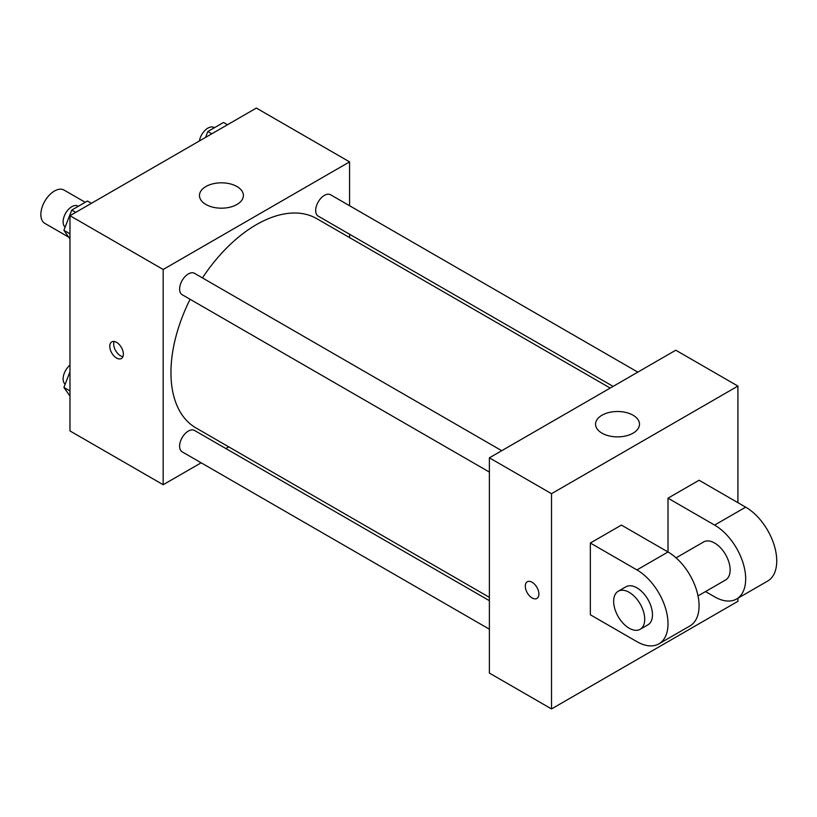 <?xml version="1.0" encoding="UTF-8"?>
<svg xmlns="http://www.w3.org/2000/svg" width="817" height="817" viewBox="0 0 817 817"><rect width="100%" height="100%" fill="white"/><g stroke="black" fill="none" stroke-linecap="round" stroke-linejoin="round"><path stroke-width="1.23" d="M85.234 202.299L64.053 190.075A19.22 11.101 120 0 0 49.245 195.222A19.22 11.101 120 0 0 40.85 214.565A19.22 11.101 120 0 0 44.833 223.368L68.73 237.165M201.156 462.8L163.175 484.726L69.976 430.927L69.976 215.688L256.375 108.069L349.574 161.878L349.574 205.731M228.76 446.868L225.849 448.543M190.106 299.298A120.824 69.762 120 0 0 170.947 372.623A120.824 69.762 120 0 0 195.968 427.934L489.383 597.339M610.197 388.065L316.792 218.67A120.824 69.762 120 0 0 202.453 277.913M349.574 234.244L349.574 237.594M163.175 484.726L163.175 269.487L349.574 161.878M637.801 372.133L330.589 194.773A12.347 7.128 120 0 0 321.071 198.071A12.347 7.128 120 0 0 315.679 210.5A12.347 7.128 120 0 0 318.242 216.148L613.107 386.39M489.383 600.689L194.517 430.457A12.347 7.128 120 0 0 184.999 433.766A12.347 7.128 120 0 0 179.607 446.184A12.347 7.128 120 0 0 182.171 451.842L489.383 629.202M489.383 472.083L182.171 294.712A12.347 7.128 -60 0 1 182.171 280.456A12.347 7.128 -60 0 1 194.517 273.327L501.72 450.698M163.175 269.487L69.976 215.688M205.894 204.475A21.967 12.684 180 0 1 199.46 195.508A21.967 12.684 180 0 1 221.427 182.824A21.967 12.684 180 0 1 243.395 195.508A21.967 12.684 180 0 1 229.832 207.222A21.967 12.684 180 0 1 205.894 204.475M123.367 354.129A9.61 5.545 60 0 1 121.386 358.53A9.61 5.545 60 0 1 111.766 352.985A9.61 5.545 60 0 1 111.766 341.884A9.61 5.545 60 0 1 119.18 344.457A9.61 5.545 60 0 1 123.367 354.129M122.918 356.682A9.61 5.545 60 0 1 115.687 350.718A9.61 5.545 60 0 1 114.145 341.475M737.914 598.238L737.914 601.312L551.516 708.931L489.383 673.065L489.383 457.826L675.782 350.207L737.914 386.073L737.914 502.669M69.976 238.932L63.91 230.302L71.763 210.081L87.45 201.023L91.412 203.31M69.976 233.805L63.91 230.302M75.715 212.369L71.763 210.081M78.361 206.272L78.013 206.068A12.347 7.128 120 0 0 68.495 209.377A12.347 7.128 120 0 0 63.113 221.795A12.347 7.128 120 0 0 65.156 227.106M205.547 137.409L207.835 131.517L223.531 122.458L227.483 124.746M211.797 133.804L207.835 131.517M214.432 127.707L214.085 127.503A12.347 7.128 120 0 0 205.455 129.944A12.347 7.128 120 0 0 199.389 140.973M69.976 396.051L63.91 387.432L69.976 371.796M69.976 390.935L63.91 387.432M69.976 365.117A12.347 7.128 120 0 0 63.113 378.925A12.347 7.128 120 0 0 65.156 384.225M527.292 581.775A9.61 5.545 -120 0 0 525.821 589.486A9.61 5.545 -120 0 0 532.102 597.952A9.61 5.545 -120 0 0 536.902 598.422M532.092 597.952A9.61 5.545 60 0 1 525.821 589.486A9.61 5.545 60 0 1 527.292 581.786A9.61 5.545 60 0 1 536.902 587.331A9.61 5.545 60 0 1 536.902 598.432A9.61 5.545 60 0 1 532.092 597.952M551.516 708.931L551.516 493.693L489.383 457.826L675.782 350.207M489.383 673.065L489.383 457.826M633.063 415.22A21.967 12.684 180 0 1 639.497 424.197A21.967 12.684 180 0 1 617.529 436.881A21.967 12.684 180 0 1 595.562 424.197A21.967 12.684 180 0 1 609.125 412.473A21.967 12.684 180 0 1 633.063 415.22M551.516 493.693L737.914 386.073M590.344 614.772L590.344 543.019L636.943 569.929A43.934 25.368 60 0 1 665.651 608.645A43.934 25.368 60 0 1 658.911 643.847A43.934 25.368 60 0 1 636.943 641.672L590.344 614.772M658.911 643.847L689.977 625.914A43.934 25.368 -120 0 0 696.717 590.701A43.934 25.368 -120 0 0 668.01 551.986L621.41 525.086L590.344 543.019M636.943 569.929L668.01 551.986L668.01 498.176L699.076 480.243L745.676 507.153A43.934 25.368 60 0 1 774.383 545.868A43.934 25.368 60 0 1 767.643 581.071L736.577 599.004A43.934 25.368 60 0 1 714.609 596.829L705.51 591.579M676.057 557.858L703.631 541.937A21.967 12.684 60 0 1 720.553 547.819A21.967 12.684 60 0 1 730.143 569.929A21.967 12.684 60 0 1 725.598 579.978L698.024 595.899M745.676 507.153L714.609 525.086L668.01 498.176M714.609 525.086A43.934 25.368 60 0 1 743.317 563.801A43.934 25.368 60 0 1 736.577 599.004M618.193 591.263L625.965 586.78A21.967 12.684 60 0 1 642.887 592.662A21.967 12.684 60 0 1 652.477 614.772A21.967 12.684 60 0 1 647.932 624.821L640.16 629.304A21.967 12.684 60 0 1 618.193 616.621A21.967 12.684 60 0 1 618.193 591.263A21.967 12.684 60 0 1 635.126 597.145A21.967 12.684 60 0 1 644.715 619.255A21.967 12.684 60 0 1 640.16 629.304"/></g></svg>
